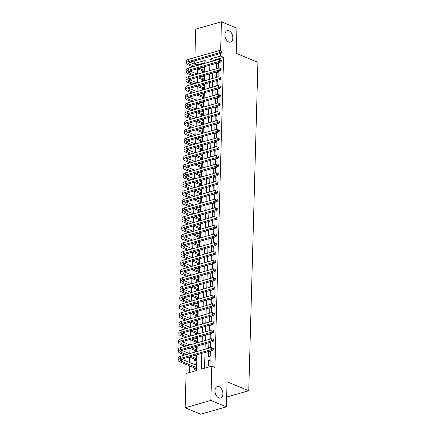 <?xml version="1.0" encoding="UTF-8"?>
<svg xmlns="http://www.w3.org/2000/svg" width="436" height="436" viewBox="0 0 436 436"><rect width="100%" height="100%" fill="white"/><g stroke="black" fill="none" stroke-linecap="round" stroke-linejoin="round"><path stroke-width="0.65" d="M228.709 41.96A5.962 3.761 -105.9 0 1 224.971 36.052A5.962 3.761 -105.9 0 1 227.232 30.634A5.962 3.761 -105.9 0 1 229.025 30.776A5.962 3.761 -105.9 0 1 232.764 36.684A5.962 3.761 -105.9 0 1 230.502 42.101A5.962 3.761 -105.9 0 1 228.709 41.96M218.768 397.883A5.962 3.761 -105.9 0 1 215.03 391.975A5.962 3.761 -105.9 0 1 217.286 386.558A5.962 3.761 -105.9 0 1 219.079 386.699A5.962 3.761 -105.9 0 1 222.823 392.607A5.962 3.761 -105.9 0 1 220.562 398.024A5.962 3.761 -105.9 0 1 218.768 397.883M194.914 57.536L195.71 29.141L221.439 21.8L236.933 28.226L236.23 53.339L257.921 62.332L248.749 390.743L227.058 381.745L226.355 406.859L200.625 414.2L185.131 407.774L186.09 373.494L196.522 370.518L196.958 354.8M205.122 62.637L197.846 64.708L197.83 65.367M197.731 68.861L197.584 74.098M197.486 77.597L197.345 82.835M197.246 86.333L197.099 91.571M197.001 95.064L196.854 100.302M196.756 103.801L196.609 109.038M196.511 112.537L196.369 117.769M196.271 121.268L196.124 126.505M196.026 130.004L195.878 135.242M195.78 138.735L195.633 143.973M195.535 147.472L195.388 152.709M195.295 156.208L195.148 161.445M195.05 164.939L194.903 170.176M194.805 173.675L194.658 178.913M194.56 182.412L194.412 187.644M194.314 191.142L194.173 196.38M194.075 199.879L193.927 205.116M193.829 208.61L193.682 213.847M193.584 217.346L193.437 222.583M193.339 226.082L193.197 231.32M193.099 234.813L192.952 240.051M192.854 243.55L192.707 248.787M192.608 252.286L192.461 257.518M192.363 261.017L192.222 266.254M192.123 269.753L191.976 274.991M191.878 278.484L191.731 283.722M191.633 287.22L191.486 292.458M191.388 295.957L191.24 301.194M191.148 304.688L191.001 309.925M190.903 313.424L190.755 318.662M190.657 322.16L190.51 327.392M190.412 330.891L190.265 336.129M190.167 339.628L190.025 344.865M189.927 348.359L189.78 353.596M189.682 357.095L189.535 362.441M189.437 365.831L189.251 372.589M197.846 64.708L194.75 63.427L194.821 60.811M218.392 63.939L216.692 63.236L216.539 68.474L218.278 67.978L218.425 62.74M218.147 72.676L216.447 71.967L216.3 77.205L218.038 76.709L218.18 71.471M217.907 81.407L216.207 80.704L216.054 85.941L217.793 85.445L217.94 80.208M217.662 90.143L215.962 89.434L215.809 94.677L217.548 94.181L217.695 88.944M217.417 98.879L215.716 98.171L215.564 103.408L217.302 102.912L217.45 97.675M217.172 107.61L215.471 106.907L215.324 112.145L217.063 111.649L217.204 106.411M216.932 116.347L215.226 115.638L215.079 120.881L216.817 120.385L216.965 115.148M216.687 125.078L214.986 124.374L214.834 129.612L216.572 129.116L216.719 123.879M216.441 133.814L214.741 133.111L214.588 138.348L216.327 137.852L216.474 132.615M216.196 142.55L214.496 141.842L214.349 147.079L216.087 146.583L216.229 141.346M215.951 151.281L214.25 150.578L214.103 155.815L215.842 155.32L215.989 150.082M214.005 159.314L213.858 164.552L215.597 164.056L215.744 158.818M213.76 168.045L213.613 173.283L215.351 172.787L215.498 167.549M213.515 176.782L213.368 182.019L215.106 181.523L215.253 176.286M214.975 186.221L213.275 185.513L213.128 190.755L214.866 190.26L215.013 185.022M214.735 194.952L213.035 194.249L212.882 199.486L214.621 198.99L214.768 193.753M214.49 203.688L212.79 202.985L212.637 208.223L214.376 207.727L214.523 202.489M214.245 212.425L212.545 211.716L212.392 216.954L214.131 216.458L214.278 211.22M214 221.156L212.299 220.453L212.152 225.69L213.891 225.194L214.032 219.957M212.054 229.189L211.907 234.426L213.645 233.93L213.793 228.693M213.515 238.628L211.814 237.92L211.662 243.157L213.4 242.661L213.547 237.424M213.269 247.359L211.569 246.656L211.416 251.894L213.155 251.398L213.302 246.16M213.024 256.096L211.324 255.387L211.177 260.63L212.915 260.134L213.057 254.897M212.784 264.826L211.079 264.123L210.931 269.361L212.67 268.865L212.817 263.627M212.539 273.563L210.839 272.86L210.686 278.097L212.425 277.601L212.572 272.364M212.294 282.299L210.593 281.591L210.441 286.828L212.179 286.332L212.327 281.095M212.049 291.03L210.348 290.327L210.201 295.564L211.94 295.068L212.081 289.831M211.803 299.766L210.103 299.058L209.956 304.301L211.694 303.805L211.841 298.567M211.564 308.503L209.863 307.794L209.711 313.032L211.449 312.536L211.596 307.298M211.318 317.234L209.618 316.531L209.465 321.768L211.204 321.272L211.351 316.035M211.073 325.97L209.373 325.261L209.22 330.504L210.959 330.008L211.106 324.771M210.828 334.701L209.127 333.998L208.98 339.235L210.719 338.739L210.866 333.502M208.882 342.734L208.735 347.972L210.474 347.476L210.621 342.238M208.637 351.465L208.49 356.703L210.228 356.207L210.375 350.969M196.189 364.872L194.483 364.169L194.478 364.491M194.38 367.88L194.342 369.406L196.08 368.911L196.222 363.673L194.483 364.169M196.434 356.141L194.734 355.433M194.729 355.438L194.718 355.76M194.625 359.144L194.581 360.676L196.32 360.18L196.467 354.942M196.68 347.405L194.979 346.702L194.963 347.023M194.87 350.413L194.827 351.939L196.565 351.443L196.712 346.206M196.919 338.674L195.219 337.965L195.208 338.292M195.115 341.677L195.072 343.203L196.81 342.707L196.958 337.469M197.165 329.938L195.464 329.235L195.453 329.556M195.355 332.94L195.317 334.472L197.056 333.976L197.197 328.739M197.41 321.201L195.71 320.498L195.699 320.82M195.601 324.21L195.557 325.736L197.295 325.24L197.443 320.002M197.655 312.47L195.955 311.762L195.938 312.089M195.846 315.473L195.802 317.005L197.541 316.509L197.688 311.271M197.9 303.734L196.195 303.031L196.184 303.352M196.091 306.742L196.047 308.268L197.786 307.772L197.933 302.535M198.14 294.998L196.44 294.295L196.429 294.616M196.331 298.006L196.293 299.532L198.031 299.036L198.173 293.799M198.385 286.267L196.685 285.558L196.674 285.885M196.576 289.27L196.532 290.801L198.271 290.305L198.418 285.068M198.631 277.53L196.93 276.827L196.914 277.149M196.821 280.539L196.778 282.065L198.516 281.569L198.663 276.331M198.876 268.799L197.176 268.091L197.159 268.418M197.067 271.802L197.023 273.328L198.762 272.832L198.909 267.595M199.116 260.063L197.415 259.36L197.404 259.682M197.312 263.066L197.268 264.598L199.007 264.102L199.154 258.864M199.361 251.327L197.661 250.624M197.655 250.624L197.65 250.945M197.552 254.335L197.508 255.861L199.247 255.365L199.394 250.128M199.606 242.596L197.906 241.887M197.9 241.893L197.89 242.214M197.797 245.599L197.753 247.13L199.492 246.634L199.639 241.397M199.852 233.86L198.151 233.156M198.146 233.156L198.135 233.478M198.042 236.868L197.999 238.394L199.737 237.898L199.884 232.661M200.091 225.123L198.391 224.42L198.38 224.742M198.287 228.132L198.244 229.658L199.982 229.162L200.129 223.924M200.337 216.392L198.636 215.684L198.625 216.011M198.527 219.395L198.489 220.927L200.228 220.431L200.369 215.193M200.582 207.656L198.881 206.953L198.865 207.274M198.772 210.664L198.729 212.19L200.467 211.694L200.615 206.457M200.827 198.925L199.127 198.216L199.11 198.544M199.018 201.928L198.974 203.454L200.713 202.958L200.86 197.721M201.072 190.189L199.366 189.486L199.356 189.807M199.263 193.192L199.219 194.723L200.958 194.227L201.105 188.99M201.312 181.452L199.612 180.749L199.601 181.071M199.503 184.461L199.465 185.987L201.203 185.491L201.345 180.253M201.557 172.721L199.857 172.013M199.852 172.018L199.846 172.34M199.748 175.724L199.704 177.256L201.443 176.76L201.59 171.522M201.803 163.985L200.102 163.282L200.086 163.604M199.993 166.993L199.95 168.519L201.688 168.024L201.835 162.786M202.048 155.249L200.342 154.546L200.331 154.867M200.238 158.257L200.195 159.783L201.933 159.287L202.081 154.05M202.288 146.518L200.587 145.809L200.576 146.136M200.478 149.521L200.44 151.052L202.179 150.556L202.32 145.319M202.533 137.781L200.833 137.078L200.822 137.4M200.724 140.79L200.68 142.316L202.418 141.82L202.566 136.582M202.778 129.051L201.078 128.342L201.061 128.669M200.969 132.054L200.925 133.579L202.664 133.084L202.811 127.846M203.023 120.314L201.323 119.611L201.307 119.933M201.214 123.317L201.17 124.849L202.909 124.353L203.056 119.115M203.263 111.578L201.563 110.875L201.552 111.196M201.459 114.586L201.416 116.112L203.154 115.616L203.301 110.379M203.508 102.847L201.808 102.138L201.797 102.465M201.699 105.85L201.655 107.381L203.394 106.885L203.541 101.648M203.754 94.111L202.053 93.408L202.037 93.729M201.944 97.119L201.901 98.645L203.639 98.149L203.786 92.912M203.999 85.374L202.299 84.671L202.282 84.993M202.19 88.383L202.146 89.909L203.885 89.413L204.032 84.175M204.239 76.643L202.538 75.935L202.527 76.262M202.435 79.646L202.391 81.178L204.13 80.682L204.277 75.444M202.675 70.915L202.636 72.441L204.375 71.945L204.517 66.708M202.778 67.204L202.773 67.526M201.824 353.411L201.388 369.128L211.82 366.147L214.915 367.434L223.575 57.367L213.15 60.342L213.128 61.002M213.035 64.277L212.882 69.733M212.795 73.014L212.643 78.469M212.55 81.745L212.397 87.205M212.305 90.481L212.152 95.936M212.06 99.212L211.907 104.673M211.82 107.948L211.667 113.404M211.574 116.684L211.422 122.14M211.329 125.415L211.177 130.876M211.084 134.152L210.931 139.607M210.844 142.888L210.692 148.344M210.599 151.619L210.446 157.08M210.354 160.355L210.201 165.811M210.108 169.086L209.956 174.547M209.863 177.823L209.711 183.278M209.623 186.559L209.471 192.014M209.378 195.29L209.226 200.751M209.133 204.026L208.98 209.482M208.888 212.763L208.735 218.218M208.648 221.493L208.495 226.954M208.403 230.23L208.25 235.685M208.157 238.961L208.005 244.422M207.912 247.697L207.759 253.153M207.672 256.433L207.52 261.889M207.427 265.164L207.274 270.625M207.182 273.901L207.029 279.356M206.936 282.637L206.784 288.092M206.697 291.368L206.544 296.829M206.451 300.104L206.299 305.56M206.206 308.835L206.054 314.296M205.961 317.572L205.808 323.027M205.716 326.308L205.563 331.763M205.476 335.039L205.323 340.5M205.231 343.775L205.078 349.231M204.985 352.511L204.549 368.224M209.983 364.943L210.13 359.705L208.392 360.201L208.245 365.439L209.983 364.943M226.627 397.054L248.749 390.743M226.355 406.859L210.861 400.433L185.131 407.774M221.439 21.8L220.627 50.859M220.551 53.47L220.48 56.081L210.048 59.056L209.967 61.901M223.575 57.367L220.48 56.081M211.82 366.147L210.861 400.433M209.88 65.177L209.727 70.637M209.634 73.913L209.482 79.368M209.389 82.649L209.236 88.105M209.144 91.38L208.991 96.841M208.904 100.117L208.751 105.572M208.659 108.853L208.506 114.308M208.413 117.584L208.261 123.045M208.168 126.32L208.016 131.776M207.923 135.051L207.77 140.512M207.683 143.787L207.531 149.243M207.438 152.524L207.285 157.979M207.193 161.255L207.04 166.715M206.947 169.991L206.795 175.446M206.708 178.727L206.555 184.183M206.462 187.458L206.31 192.919M206.217 196.195L206.065 201.65M205.972 204.925L205.819 210.386M205.732 213.662L205.579 219.117M205.487 222.398L205.334 227.854M205.242 231.129L205.089 236.59M204.996 239.865L204.844 245.321M204.751 248.602L204.604 254.057M204.511 257.333L204.359 262.794M204.266 266.069L204.113 271.524M204.021 274.8L203.868 280.261M203.775 283.536L203.623 288.992M203.536 292.273L203.383 297.728M203.29 301.003L203.138 306.464M203.045 309.74L202.893 315.195M202.8 318.476L202.647 323.932M202.56 327.207L202.408 332.668M202.315 335.943L202.162 341.399M202.07 344.674L201.917 350.135M205.1 63.291L205.182 60.446L194.75 63.427M197.05 351.525L197.203 346.064M197.295 342.789L197.448 337.333M197.535 334.052L197.688 328.597M197.78 325.321L197.933 319.861M198.026 316.585L198.178 311.13M198.271 307.854L198.424 302.393M198.516 299.118L198.669 293.662M198.756 290.381L198.909 284.926M199.001 281.651L199.154 276.19M199.247 272.914L199.399 267.459M199.492 264.178L199.644 258.722M199.732 255.447L199.884 249.986M199.977 246.711L200.129 241.255M200.222 237.98L200.375 232.519M200.467 229.243L200.62 223.788M200.707 220.507L200.86 215.052M200.952 211.776L201.105 206.315M201.198 203.04L201.35 197.584M201.443 194.303L201.596 188.848M201.683 185.573L201.835 180.112M201.928 176.836L202.081 171.381M202.173 168.105L202.326 162.644M202.418 159.369L202.571 153.913M202.664 150.633L202.816 145.177M202.904 141.902L203.056 136.441M203.149 133.165L203.301 127.71M203.394 124.429L203.547 118.974M203.639 115.698L203.792 110.237M203.879 106.962L204.032 101.506M204.124 98.231L204.277 92.77M204.37 89.494L204.522 84.039M204.615 80.758L204.767 75.303M204.855 72.027L205.007 66.566M213.15 60.342L210.048 59.056M210.098 360.904L208.392 360.201M204.484 67.907L202.784 67.204M210.343 352.174L208.642 351.465M210.588 343.437L208.888 342.734M213.76 229.892L212.054 229.183M215.221 177.485L213.52 176.782M215.466 168.754L213.765 168.045M215.711 160.017L214.011 159.309M195.846 368.976L195.006 368.137L196.107 367.826M196.118 367.385L181.583 361.357A4.66 1.619 1.6 0 1 180.406 360.234A4.66 1.619 1.6 0 1 181.965 359.079L212.872 350.261L211.324 349.618L180.411 358.436A6.987 2.431 -178.4 0 0 178.079 360.169A6.987 2.431 -178.4 0 0 179.845 361.853L195.006 368.137M196.184 365.199L181.654 359.177L181.583 361.357M212.714 348.898L213.329 349.154L213.357 348.277L212.735 348.021L212.714 348.898L211.324 349.618L211.384 347.432L180.477 356.256A6.987 2.431 -178.4 0 0 178.139 357.983L178.079 360.169M212.735 348.021L213.357 348.277M213.329 349.154L212.872 350.261M196.091 360.245L195.252 359.406L196.353 359.09M186.466 354.544L181.828 352.62A4.66 1.619 1.6 0 1 180.651 351.498A4.66 1.619 1.6 0 1 182.21 350.342L213.117 341.524L211.569 340.881L180.657 349.705A6.987 2.431 -178.4 0 0 178.319 351.432A6.987 2.431 -178.4 0 0 180.09 353.116L184.728 355.04M189.371 356.964L195.252 359.406M196.364 358.648L191.11 356.468M196.423 356.468L194.265 355.569M189.622 353.645L181.899 350.44L181.828 352.62M212.953 340.162L213.575 340.418L213.602 339.546L212.981 339.29L212.953 340.162L211.569 340.881L211.629 338.696L180.717 347.519A6.987 2.431 -178.4 0 0 178.384 349.252L178.319 351.432M212.981 339.29L213.602 339.546M213.575 340.418L213.117 341.524M196.331 351.509L195.492 350.669L196.598 350.353M186.706 345.808L182.074 343.89A4.66 1.619 1.6 0 1 180.891 342.767A4.66 1.619 1.6 0 1 182.45 341.611L213.362 332.788L211.814 332.145L180.902 340.968A6.987 2.431 -178.4 0 0 178.564 342.701A6.987 2.431 -178.4 0 0 180.335 344.386L184.968 346.304M189.611 348.233L195.492 350.669M196.609 349.917L191.35 347.737M196.669 347.732L194.505 346.833M189.862 344.909L182.144 341.71L182.074 343.89M213.199 331.425L213.82 331.682L213.842 330.81L213.226 330.553L213.199 331.425L211.814 332.145L211.874 329.965L180.962 338.783A6.987 2.431 -178.4 0 0 178.624 340.516L178.564 342.701M213.226 330.553L213.842 330.81M213.82 331.682L213.362 332.788M196.576 342.778L195.737 341.933L196.838 341.622M186.951 337.077L182.319 335.153A4.66 1.619 1.6 0 1 181.136 334.031A4.66 1.619 1.6 0 1 182.695 332.875L213.607 324.057L212.054 323.414L181.147 332.232A6.987 2.431 -178.4 0 0 178.809 333.965A6.987 2.431 -178.4 0 0 180.58 335.649L185.213 337.573M189.856 339.497L195.737 341.933M196.854 341.181L191.595 339.001M196.914 338.995L194.75 338.102M190.107 336.172L182.39 332.973L182.319 335.153M213.444 322.695L214.065 322.951L214.087 322.079L213.466 321.817L213.444 322.695L212.054 323.414L212.119 321.228L181.207 330.052A6.987 2.431 -178.4 0 0 178.869 331.785L178.809 333.965M213.466 321.817L214.087 322.079M214.065 322.951L213.607 324.057M196.821 334.041L195.982 333.202L197.083 332.886M187.197 328.341L182.564 326.417A4.66 1.619 1.6 0 1 181.381 325.3A4.66 1.619 1.6 0 1 182.94 324.144L213.847 315.321L212.299 314.678L181.392 323.501A6.987 2.431 -178.4 0 0 179.054 325.234A6.987 2.431 -178.4 0 0 180.826 326.913L185.458 328.837M190.101 330.761L195.982 333.202M197.094 332.445L191.84 330.265M197.159 330.265L194.996 329.365M190.352 327.441L182.63 324.237L182.564 326.417M213.689 313.958L214.305 314.214L214.332 313.342L213.711 313.086L213.689 313.958L212.299 314.678L212.359 312.498L181.452 321.316A6.987 2.431 -178.4 0 0 179.114 323.049L179.054 325.234M213.711 313.086L214.332 313.342M214.305 314.214L213.847 315.321M197.067 325.305L196.227 324.466L197.328 324.15M187.442 319.604L182.804 317.686A4.66 1.619 1.6 0 1 181.627 316.563A4.66 1.619 1.6 0 1 183.185 315.408L214.092 306.584L212.545 305.947L181.632 314.765A6.987 2.431 -178.4 0 0 179.294 316.498A6.987 2.431 -178.4 0 0 181.065 318.182L185.703 320.1M190.347 322.03L196.227 324.466M197.339 323.714L192.085 321.534M197.399 321.528L195.241 320.634M190.597 318.705L182.875 315.506L182.804 317.686M213.929 305.222L214.55 305.483L214.577 304.606L213.956 304.35L213.929 305.222L212.545 305.947L212.605 303.761L181.698 312.579A6.987 2.431 -178.4 0 0 179.36 314.312L179.294 316.498M213.956 304.35L214.577 304.606M214.55 305.483L214.092 306.584M197.312 316.574L196.467 315.735L197.573 315.419M187.682 310.873L183.049 308.95A4.66 1.619 1.6 0 1 181.867 307.827A4.66 1.619 1.6 0 1 183.425 306.672L214.338 297.853L212.79 297.21L181.877 306.028A6.987 2.431 -178.4 0 0 179.539 307.762A6.987 2.431 -178.4 0 0 181.311 309.446L185.943 311.369M190.587 313.293L196.467 315.735M197.584 314.977L192.325 312.797M197.644 312.792L195.481 311.898M190.837 309.974L183.12 306.77L183.049 308.95M214.174 296.491L214.795 296.747L214.817 295.875L214.201 295.619L214.174 296.491L212.79 297.21L212.85 295.025L181.937 303.848A6.987 2.431 -178.4 0 0 179.599 305.582L179.539 307.762M214.201 295.619L214.817 295.875M214.795 296.747L214.338 297.853M197.552 307.838L196.712 306.998L197.813 306.682M187.927 302.137L183.294 300.219A4.66 1.619 1.6 0 1 182.112 299.096A4.66 1.619 1.6 0 1 183.67 297.941L214.583 289.117L213.03 288.474L182.123 297.298A6.987 2.431 -178.4 0 0 179.785 299.031A6.987 2.431 -178.4 0 0 181.556 300.715L186.188 302.633M190.832 304.562L196.712 306.998M197.83 306.241L192.57 304.066M197.89 304.061L195.726 303.162M191.082 301.238L183.365 298.039L183.294 300.219M214.419 287.755L215.041 288.011L215.062 287.139L214.441 286.883L214.419 287.755L213.03 288.474L213.095 286.294L182.183 295.112A6.987 2.431 -178.4 0 0 179.845 296.845L179.785 299.031M214.441 286.883L215.062 287.139M215.041 288.011L214.583 289.117M197.797 299.101L196.958 298.262L198.058 297.952M188.172 293.406L183.54 291.482A4.66 1.619 1.6 0 1 182.357 290.36A4.66 1.619 1.6 0 1 183.916 289.204L214.823 280.386L213.275 279.743L182.368 288.561A6.987 2.431 -178.4 0 0 180.03 290.294A6.987 2.431 -178.4 0 0 181.801 291.978L186.434 293.902M191.077 295.826L196.958 298.262M198.069 297.51L192.816 295.33M198.135 295.325L195.971 294.431M191.328 292.502L183.605 289.302L183.54 291.482M214.665 279.024L215.28 279.28L215.308 278.402L214.686 278.146L214.665 279.024L213.275 279.743L213.335 277.558L182.428 286.381A6.987 2.431 -178.4 0 0 180.09 288.109L180.03 290.294M214.686 278.146L215.308 278.402M215.28 279.28L214.823 280.386M198.042 290.371L197.203 289.531L198.304 289.215M188.417 284.67L183.779 282.746A4.66 1.619 1.6 0 1 182.602 281.623A4.66 1.619 1.6 0 1 184.161 280.468L215.068 271.65L213.52 271.007L182.608 279.83A6.987 2.431 -178.4 0 0 180.27 281.558A6.987 2.431 -178.4 0 0 182.041 283.242L186.679 285.166M191.322 287.09L197.203 289.531M198.315 288.774L193.061 286.594M198.375 286.594L196.216 285.694M191.573 283.771L183.85 280.566L183.779 282.746M214.904 270.287L215.526 270.543L215.553 269.671L214.932 269.415L214.904 270.287L213.52 271.007L213.58 268.821L182.673 277.645A6.987 2.431 -178.4 0 0 180.335 279.378L180.27 281.558M214.932 269.415L215.553 269.671M215.526 270.543L215.068 271.65M198.287 281.634L197.443 280.795L198.549 280.479M188.657 275.934L184.025 274.015A4.66 1.619 1.6 0 1 182.848 272.892A4.66 1.619 1.6 0 1 184.401 271.737L215.313 262.913L213.765 262.27L182.853 271.094A6.987 2.431 -178.4 0 0 180.515 272.827A6.987 2.431 -178.4 0 0 182.286 274.511L186.919 276.429M191.568 278.359L197.443 280.795M198.56 280.043L193.306 277.863M198.62 277.857L196.462 276.958M191.813 275.034L184.096 271.835M215.15 261.551L215.771 261.807L215.793 260.935L215.177 260.679L215.15 261.551L213.765 262.27L213.825 260.09L182.913 268.908A6.987 2.431 -178.4 0 0 180.575 270.642L180.515 272.827M215.177 260.679L215.793 260.935M215.771 261.807L215.313 262.913M198.527 272.903L197.688 272.059L198.794 271.748M188.902 267.203L184.27 265.279A4.66 1.619 1.6 0 1 183.087 264.156A4.66 1.619 1.6 0 1 184.646 263.001L215.558 254.183L214.005 253.539L183.098 262.358A6.987 2.431 -178.4 0 0 180.76 264.091A6.987 2.431 -178.4 0 0 182.531 265.775L187.164 267.699M191.807 269.622L197.688 272.059M198.805 271.306L193.546 269.126M198.865 269.121L196.701 268.227M192.058 266.298L184.341 263.099M215.395 252.82L216.016 253.076L216.038 252.204L215.417 251.943L215.395 252.82L214.005 253.539L214.071 251.354L183.158 260.178A6.987 2.431 -178.4 0 0 180.82 261.911L180.76 264.091M215.417 251.943L216.038 252.204M216.016 253.076L215.558 254.183M198.772 264.167L197.933 263.328L199.034 263.012M189.148 258.466L184.515 256.542A4.66 1.619 1.6 0 1 183.333 255.425A4.66 1.619 1.6 0 1 184.891 254.27L215.804 245.446L214.25 244.803L183.343 253.627A6.987 2.431 -178.4 0 0 181.005 255.36A6.987 2.431 -178.4 0 0 182.777 257.038L187.409 258.962M192.053 260.886L197.933 263.328M199.05 262.57L193.791 260.39M199.11 260.39L196.947 259.491M192.303 257.567L184.581 254.362M215.64 244.084L216.256 244.34L216.283 243.468L215.662 243.212L215.64 244.084L214.25 244.803L214.31 242.623L183.403 251.441A6.987 2.431 -178.4 0 0 181.065 253.174L181.005 255.36M215.662 243.212L216.283 243.468M216.256 244.34L215.804 245.446M199.018 255.431L198.178 254.591L199.279 254.275M189.393 249.73L184.755 247.812A4.66 1.619 1.6 0 1 183.578 246.689A4.66 1.619 1.6 0 1 185.137 245.533L216.043 236.71L214.496 236.072L183.583 244.89A6.987 2.431 -178.4 0 0 181.251 246.623A6.987 2.431 -178.4 0 0 183.016 248.307L187.654 250.226M192.298 252.155L198.178 254.591M199.29 253.839L194.036 251.659M199.35 251.654L197.192 250.76M192.549 248.831L184.826 245.632M215.885 235.347L216.501 235.609L216.529 234.732L215.907 234.475L215.885 235.347L214.496 236.072L214.556 233.887L183.649 242.705A6.987 2.431 -178.4 0 0 181.311 244.438L181.251 246.623M215.907 234.475L216.529 234.732M216.501 235.609L216.043 236.71M199.263 246.7L198.418 245.86L199.525 245.544M189.638 240.999L185 239.075A4.66 1.619 1.6 0 1 183.823 237.952A4.66 1.619 1.6 0 1 185.382 236.797L216.289 227.979L214.741 227.336L183.829 236.154A6.987 2.431 -178.4 0 0 181.49 237.887A6.987 2.431 -178.4 0 0 183.262 239.571L187.9 241.495M192.543 243.419L198.418 245.86M199.535 245.103L194.282 242.923M199.595 242.917L197.437 242.024M192.788 240.1L185.071 236.895M216.125 226.616L216.746 226.873L216.768 226.001L216.152 225.744L216.125 226.616L214.741 227.336L214.801 225.15L183.888 233.974A6.987 2.431 -178.4 0 0 181.556 235.707L181.49 237.887M216.152 225.744L216.768 226.001M216.746 226.873L216.289 227.979M199.503 237.963L198.663 237.124L199.77 236.808M189.878 232.263L185.245 230.344A4.66 1.619 1.6 0 1 184.063 229.222A4.66 1.619 1.6 0 1 185.622 228.066L216.534 219.243L214.986 218.6L184.074 227.423A6.987 2.431 -178.4 0 0 181.736 229.156A6.987 2.431 -178.4 0 0 183.507 230.84L188.139 232.759M192.783 234.688L198.663 237.124M199.781 236.367L194.521 234.192M199.841 234.187L197.677 233.287M193.034 231.363L185.316 228.164M216.37 217.88L216.992 218.136L217.014 217.264L216.398 217.008L216.37 217.88L214.986 218.6L215.046 216.42L184.134 225.238A6.987 2.431 -178.4 0 0 181.796 226.971L181.736 229.156M216.398 217.008L217.014 217.264M216.992 218.136L216.534 219.243M199.748 229.227L198.909 228.388L200.01 228.077M190.123 223.532L185.491 221.608A4.66 1.619 1.6 0 1 184.308 220.485A4.66 1.619 1.6 0 1 185.867 219.33L216.779 210.512L215.226 209.869L184.319 218.687A6.987 2.431 -178.4 0 0 181.981 220.42A6.987 2.431 -178.4 0 0 183.752 222.104L188.385 224.028M193.028 225.952L198.909 228.388M200.026 227.636L194.767 225.456M200.086 225.45L197.922 224.556M193.279 222.627L185.556 219.428M216.616 209.149L217.237 209.405L217.259 208.528L216.638 208.272L216.616 209.149L215.226 209.869L215.286 207.683L184.379 216.507A6.987 2.431 -178.4 0 0 182.041 218.234L181.981 220.42M216.638 208.272L217.259 208.528M217.237 209.405L216.779 210.512M199.993 220.496L199.154 219.657L200.255 219.341M190.369 214.795L185.731 212.872A4.66 1.619 1.6 0 1 184.553 211.749A4.66 1.619 1.6 0 1 186.112 210.593L217.019 201.775L215.471 201.132L184.564 209.956A6.987 2.431 -178.4 0 0 182.226 211.683A6.987 2.431 -178.4 0 0 183.992 213.368L188.63 215.291M193.273 217.215L199.154 219.657M200.266 218.899L195.012 216.719M200.331 216.719L198.167 215.82M193.524 213.896L185.801 210.692L185.731 212.872M216.861 200.413L217.477 200.669L217.504 199.797L216.883 199.541L216.861 200.413L215.471 201.132L215.531 198.947L184.624 207.77A6.987 2.431 -178.4 0 0 182.286 209.503L182.226 211.683M216.883 199.541L217.504 199.797M217.477 200.669L217.019 201.775M200.238 211.76L199.399 210.92L200.5 210.604M190.614 206.059L185.976 204.141A4.66 1.619 1.6 0 1 184.799 203.018A4.66 1.619 1.6 0 1 186.357 201.863L217.264 193.039L215.716 192.396L184.804 201.219A6.987 2.431 -178.4 0 0 182.466 202.953A6.987 2.431 -178.4 0 0 184.237 204.637L188.875 206.555M193.519 208.484L199.399 210.92M200.511 210.168L195.257 207.988M200.571 207.983L198.413 207.084M193.769 205.16L186.047 201.961L185.976 204.141M217.101 191.677L217.722 191.933L217.749 191.061L217.128 190.805L217.101 191.677L215.716 192.396L215.776 190.216L184.864 199.034A6.987 2.431 -178.4 0 0 182.531 200.767L182.466 202.953M217.128 190.805L217.749 191.061M217.722 191.933L217.264 193.039M200.478 203.029L199.639 202.184L200.745 201.873M190.854 197.328L186.221 195.404A4.66 1.619 1.6 0 1 185.038 194.282A4.66 1.619 1.6 0 1 186.597 193.126L217.51 184.308L215.962 183.665L185.049 192.483A6.987 2.431 -178.4 0 0 182.711 194.216A6.987 2.431 -178.4 0 0 184.483 195.9L189.115 197.824M193.758 199.748L199.639 202.184M200.756 201.432L195.497 199.252M200.816 199.247L198.653 198.353M194.009 196.423L186.292 193.224L186.221 195.404M217.346 182.946L217.967 183.202L217.989 182.33L217.373 182.068L217.346 182.946L215.962 183.665L216.022 181.48L185.109 190.303A6.987 2.431 -178.4 0 0 182.771 192.036L182.711 194.216M217.373 182.068L217.989 182.33M217.967 183.202L217.51 184.308M200.724 194.293L199.884 193.453L200.985 193.137M191.099 188.592L186.466 186.668A4.66 1.619 1.6 0 1 185.284 185.551A4.66 1.619 1.6 0 1 186.842 184.395L217.755 175.572L216.202 174.929L185.295 183.752A6.987 2.431 -178.4 0 0 182.957 185.485A6.987 2.431 -178.4 0 0 184.728 187.164L189.36 189.088M194.004 191.012L199.884 193.453M201.001 192.696L195.742 190.516M201.061 190.516L198.898 189.616M194.254 187.693L186.537 184.488L186.466 186.668M217.591 174.209L218.213 174.465L218.234 173.593L217.613 173.337L217.591 174.209L216.202 174.929L216.267 172.749L185.355 181.567A6.987 2.431 -178.4 0 0 183.016 183.3L182.957 185.485M217.613 173.337L218.234 173.593M218.213 174.465L217.755 175.572M200.969 185.556L200.129 184.717L201.23 184.401M191.344 179.855L186.712 177.937A4.66 1.619 1.6 0 1 185.529 176.814A4.66 1.619 1.6 0 1 187.088 175.659L217.995 166.835L216.447 166.198L185.54 175.016A6.987 2.431 -178.4 0 0 183.202 176.749A6.987 2.431 -178.4 0 0 184.973 178.433L189.606 180.351M194.249 182.281L200.129 184.717M201.241 183.965L195.987 181.785M201.307 181.779L199.143 180.886M194.5 178.956L186.777 175.757L186.712 177.937M217.837 165.473L218.452 165.735L218.48 164.857L217.858 164.601L217.837 165.473L216.447 166.198L216.507 164.012L185.6 172.83A6.987 2.431 -178.4 0 0 183.262 174.564L183.202 176.749M217.858 164.601L218.48 164.857M218.452 165.735L217.995 166.835M201.214 176.825L200.375 175.986L201.476 175.67M191.589 171.125L186.951 169.201A4.66 1.619 1.6 0 1 185.774 168.078A4.66 1.619 1.6 0 1 187.333 166.923L218.24 158.105L216.692 157.461L185.78 166.28A6.987 2.431 -178.4 0 0 183.442 168.013A6.987 2.431 -178.4 0 0 185.213 169.697L189.851 171.62M194.494 173.544L200.375 175.986M201.487 175.228L196.233 173.048M201.546 173.043L199.388 172.149M194.745 170.225L187.022 167.021L186.951 169.201M218.076 156.742L218.698 156.998L218.725 156.126L218.104 155.87L218.076 156.742L216.692 157.461L216.752 155.276L185.845 164.1A6.987 2.431 -178.4 0 0 183.507 165.833L183.442 168.013M218.104 155.87L218.725 156.126M218.698 156.998L218.24 158.105M201.459 168.089L200.615 167.25L201.721 166.934M191.829 162.388L187.197 160.47A4.66 1.619 1.6 0 1 186.014 159.347A4.66 1.619 1.6 0 1 187.573 158.192L218.485 149.368L216.937 148.725L186.025 157.549A6.987 2.431 -178.4 0 0 183.687 159.282A6.987 2.431 -178.4 0 0 185.458 160.966L190.091 162.884M194.739 164.813L200.615 167.25M201.732 166.492L196.473 164.318M201.792 164.312L199.628 163.413M194.985 161.489L187.267 158.29L187.197 160.47M218.322 148.006L218.943 148.262L218.965 147.39L218.349 147.134L218.322 148.006L216.937 148.725L216.997 146.545L186.085 155.363A6.987 2.431 -178.4 0 0 183.747 157.096L183.687 159.282M218.349 147.134L218.965 147.39M218.943 148.262L218.485 149.368M201.699 159.353L200.86 158.513L201.961 158.203M192.074 153.657L187.442 151.733A4.66 1.619 1.6 0 1 186.259 150.611A4.66 1.619 1.6 0 1 187.818 149.455L218.73 140.637L217.177 139.994L186.27 148.812A6.987 2.431 -178.4 0 0 183.932 150.545A6.987 2.431 -178.4 0 0 185.703 152.229L190.336 154.153M194.979 156.077L200.86 158.513M201.977 157.761L196.718 155.581M202.037 155.576L199.873 154.682M195.23 152.753L187.513 149.553L187.442 151.733M218.567 139.275L219.188 139.531L219.21 138.653L218.589 138.397L218.567 139.275L217.177 139.994L217.242 137.809L186.33 146.632A6.987 2.431 -178.4 0 0 183.992 148.36L183.932 150.545M218.589 138.397L219.21 138.653M219.188 139.531L218.73 140.637M201.944 150.622L201.105 149.782L202.206 149.466M192.32 144.921L187.687 142.997A4.66 1.619 1.6 0 1 186.504 141.874A4.66 1.619 1.6 0 1 188.063 140.719L218.976 131.901L217.422 131.258L186.515 140.081A6.987 2.431 -178.4 0 0 184.177 141.809A6.987 2.431 -178.4 0 0 185.949 143.493L190.581 145.417M195.224 147.341L201.105 149.782M202.217 149.025L196.963 146.845M202.282 146.845L200.119 145.946M195.475 144.022L187.753 140.817L187.687 142.997M218.812 130.538L219.428 130.795L219.455 129.923L218.834 129.666L218.812 130.538L217.422 131.258L217.482 129.072L186.575 137.896A6.987 2.431 -178.4 0 0 184.237 139.629L184.177 141.809M218.834 129.666L219.455 129.923M219.428 130.795L218.976 131.901M202.19 141.885L201.35 141.046L202.451 140.73M192.565 136.185L187.927 134.266A4.66 1.619 1.6 0 1 186.75 133.144A4.66 1.619 1.6 0 1 188.308 131.988L219.215 123.165L217.668 122.521L186.755 131.345A6.987 2.431 -178.4 0 0 184.417 133.078A6.987 2.431 -178.4 0 0 186.188 134.762L190.826 136.681M195.47 138.61L201.35 141.046M202.462 140.294L197.208 138.114M202.522 138.108L200.364 137.209M195.72 135.285L187.998 132.086L187.927 134.266M219.052 121.802L219.673 122.058L219.7 121.186L219.079 120.93L219.052 121.802L217.668 122.521L217.728 120.341L186.821 129.16A6.987 2.431 -178.4 0 0 184.483 130.893L184.417 133.078M219.079 120.93L219.7 121.186M219.673 122.058L219.215 123.165M202.435 133.154L201.59 132.31L202.696 131.999M192.805 127.454L188.172 125.53A4.66 1.619 1.6 0 1 186.995 124.407A4.66 1.619 1.6 0 1 188.548 123.252L219.461 114.434L217.913 113.791L187 122.609A6.987 2.431 -178.4 0 0 184.662 124.342A6.987 2.431 -178.4 0 0 186.434 126.026L191.066 127.95M195.715 129.874L201.59 132.31M202.707 131.558L197.454 129.378M202.767 129.372L200.609 128.478M195.96 126.549L188.243 123.35L188.172 125.53M219.297 113.071L219.918 113.327L219.94 112.455L219.324 112.194L219.297 113.071L217.913 113.791L217.973 111.605L187.06 120.429A6.987 2.431 -178.4 0 0 184.722 122.162L184.662 124.342M219.324 112.194L219.94 112.455M219.918 113.327L219.461 114.434M202.675 124.418L201.835 123.579L202.942 123.263M193.05 118.717L188.417 116.794A4.66 1.619 1.6 0 1 187.235 115.676A4.66 1.619 1.6 0 1 188.793 114.521L219.706 105.697L218.153 105.054L187.246 113.878A6.987 2.431 -178.4 0 0 184.908 115.611A6.987 2.431 -178.4 0 0 186.679 117.289L191.311 119.213M195.955 121.137L201.835 123.579M202.953 122.821L197.693 120.641M203.013 120.641L200.849 119.742M196.205 117.818L188.488 114.614L188.417 116.794M219.542 104.335L220.164 104.591L220.185 103.719L219.564 103.463L219.542 104.335L218.153 105.054L218.218 102.874L187.306 111.692A6.987 2.431 -178.4 0 0 184.968 113.425L184.908 115.611M219.564 103.463L220.185 103.719M220.164 104.591L219.706 105.697M202.92 115.682L202.081 114.842L203.181 114.526M193.295 109.981L188.663 108.063A4.66 1.619 1.6 0 1 187.48 106.94A4.66 1.619 1.6 0 1 189.039 105.785L219.951 96.961L218.398 96.323L187.491 105.141A6.987 2.431 -178.4 0 0 185.153 106.875A6.987 2.431 -178.4 0 0 186.924 108.559L191.557 110.477M196.2 112.406L202.081 114.842M203.198 114.09L197.939 111.91M203.258 111.905L201.094 111.011M196.451 109.082L188.728 105.883L188.663 108.063M219.788 95.598L220.403 95.86L220.431 94.983L219.809 94.726L219.788 95.598L218.398 96.323L218.458 94.138L187.551 102.956A6.987 2.431 -178.4 0 0 185.213 104.689L185.153 106.875M219.809 94.726L220.431 94.983M220.403 95.86L219.951 96.961M203.165 106.951L202.326 106.112L203.427 105.795M193.54 101.25L188.902 99.326A4.66 1.619 1.6 0 1 187.725 98.204A4.66 1.619 1.6 0 1 189.284 97.048L220.191 88.23L218.643 87.587L187.731 96.405A6.987 2.431 -178.4 0 0 185.398 98.138A6.987 2.431 -178.4 0 0 187.164 99.822L191.802 101.746M196.445 103.67L202.326 106.112M203.438 105.354L198.184 103.174M203.498 103.169L201.339 102.275M196.696 100.351L188.973 97.146L188.902 99.326M220.033 86.868L220.649 87.124L220.676 86.252L220.055 85.996L220.033 86.868L218.643 87.587L218.703 85.401L187.796 94.225A6.987 2.431 -178.4 0 0 185.458 95.958L185.398 98.138M220.055 85.996L220.676 86.252M220.649 87.124L220.191 88.23M203.41 98.214L202.571 97.375L203.672 97.059M193.786 92.514L189.148 90.595A4.66 1.619 1.6 0 1 187.971 89.473A4.66 1.619 1.6 0 1 189.529 88.317L220.436 79.494L218.888 78.851L187.976 87.674A6.987 2.431 -178.4 0 0 185.638 89.407A6.987 2.431 -178.4 0 0 187.409 91.091L192.047 93.01M196.691 94.939L202.571 97.375M203.683 96.618L198.429 94.443M203.743 94.438L201.585 93.538M196.936 91.615L189.219 88.415M220.273 78.131L220.894 78.387L220.921 77.515L220.3 77.259L220.273 78.131L218.888 78.851L218.948 76.671L188.036 85.489A6.987 2.431 -178.4 0 0 185.703 87.222L185.638 89.407M220.3 77.259L220.921 77.515M220.894 78.387L220.436 79.494M203.65 89.478L202.811 88.639L203.917 88.328M194.025 83.783L189.393 81.859A4.66 1.619 1.6 0 1 188.21 80.736A4.66 1.619 1.6 0 1 189.769 79.581L220.681 70.763L219.134 70.12L188.221 78.938A6.987 2.431 -178.4 0 0 185.883 80.671A6.987 2.431 -178.4 0 0 187.654 82.355L192.287 84.279M196.93 86.203L202.811 88.639M203.928 87.887L198.669 85.707M203.988 85.701L201.824 84.807M197.181 82.878L189.464 79.679M220.518 69.4L221.139 69.656L221.161 68.779L220.545 68.523L220.518 69.4L219.134 70.12L219.194 67.934L188.281 76.758A6.987 2.431 -178.4 0 0 185.943 78.485L185.883 80.671M220.545 68.523L221.161 68.779M221.139 69.656L220.681 70.763M203.895 80.747L203.056 79.908L204.157 79.592M194.271 75.046L189.638 73.123A4.66 1.619 1.6 0 1 188.456 72A4.66 1.619 1.6 0 1 190.014 70.845L220.927 62.026L219.373 61.383L188.466 70.207A6.987 2.431 -178.4 0 0 186.128 71.935A6.987 2.431 -178.4 0 0 187.9 73.619L192.532 75.542M197.176 77.466L203.056 79.908M204.173 79.15L198.914 76.97M204.233 76.97L202.07 76.071M197.426 74.147L189.704 70.943M220.763 60.664L221.384 60.92L221.406 60.048L220.785 59.792L220.763 60.664L219.373 61.383L219.439 59.198L188.526 68.021A6.987 2.431 -178.4 0 0 186.188 69.755L186.128 71.935M220.785 59.792L221.406 60.048M221.384 60.92L220.927 62.026M204.141 72.011L203.301 71.172L204.402 70.855M194.516 66.31L189.878 64.392A4.66 1.619 1.6 0 1 188.701 63.269A4.66 1.619 1.6 0 1 190.26 62.114L221.166 53.29L219.619 52.647L188.712 61.471A6.987 2.431 -178.4 0 0 186.374 63.204A6.987 2.431 -178.4 0 0 188.145 64.888L192.777 66.806M197.421 68.735L203.301 71.172M204.413 70.419L199.159 68.239M204.479 68.234L202.315 67.335M197.672 65.411L189.949 62.212M221.008 51.928L221.624 52.184L221.651 51.312L221.03 51.056L221.008 51.928L219.619 52.647L219.679 50.467L188.772 59.285A6.987 2.431 -178.4 0 0 186.434 61.018L186.374 63.204M221.03 51.056L221.651 51.312M221.624 52.184L221.166 53.29M180.411 358.436L180.477 356.256M180.657 349.705L180.717 347.519M180.902 340.968L180.962 338.783M181.147 332.232L181.207 330.052M181.392 323.501L181.452 321.316M181.632 314.765L181.698 312.579M181.877 306.028L181.937 303.848M182.123 297.298L182.183 295.112M182.368 288.561L182.428 286.381M182.608 279.83L182.673 277.645M184.025 274.015L184.085 271.835M182.853 271.094L182.913 268.908M184.27 265.279L184.33 263.104M183.098 262.358L183.158 260.178M184.515 256.542L184.575 254.368M183.343 253.627L183.403 251.441M184.755 247.812L184.82 245.632M183.583 244.89L183.649 242.705M185 239.075L185.06 236.901M183.829 236.154L183.888 233.974M185.245 230.344L185.305 228.164M184.074 227.423L184.134 225.238M185.491 221.608L185.551 219.433M184.319 218.687L184.379 216.507M184.564 209.956L184.624 207.77M184.804 201.219L184.864 199.034M185.049 192.483L185.109 190.303M185.295 183.752L185.355 181.567M185.54 175.016L185.6 172.83M185.78 166.28L185.845 164.1M186.025 157.549L186.085 155.363M186.27 148.812L186.33 146.632M186.515 140.081L186.575 137.896M186.755 131.345L186.821 129.16M187 122.609L187.06 120.429M187.246 113.878L187.306 111.692M187.491 105.141L187.551 102.956M187.731 96.405L187.796 94.225M189.148 90.595L189.208 88.415M187.976 87.674L188.036 85.489M189.393 81.859L189.453 79.684M188.221 78.938L188.281 76.758M189.638 73.123L189.698 70.948M188.466 70.207L188.526 68.021M189.878 64.392L189.943 62.212M188.712 61.471L188.772 59.285"/></g></svg>
